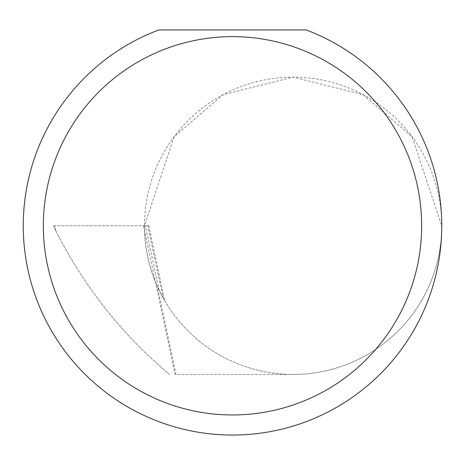 <?xml version="1.0" encoding="UTF-8"?>
<svg xmlns="http://www.w3.org/2000/svg" width="465" height="465" viewBox="0 0 465 465"><rect width="100%" height="100%" fill="white"/><g stroke="black" fill="none" stroke-linecap="round" stroke-linejoin="round"><path stroke-width="0.35" stroke-dasharray="2.33 1.74" d="M148.765 225.804L147.812 225.804L163.163 298.007L164.68 300.669L159.059 290.073L145.4 225.804L148.765 225.804L164.68 300.669M163.163 298.007C150.8 275.524 144.563 251.46 144.446 225.804L174.177 136.611L223.148 94.639L293.101 77.155L363.055 94.639L412.019 136.611L441.75 225.804A148.649 148.649 0 0 0 293.095 77.155A148.649 148.649 0 0 0 144.446 225.804A148.649 148.649 0 0 0 293.095 374.453A148.649 148.649 0 0 0 441.75 225.804A209.25 209.25 0 0 1 232.5 435.054A209.25 209.25 0 0 1 158.844 29.946L306.156 29.946A209.25 209.25 0 0 1 441.75 225.804A148.649 148.649 0 0 1 293.101 374.453L175.084 374.453L143.487 225.804L54.701 225.804L145.4 225.804M176.043 374.453L157.298 286.266A148.649 148.649 0 0 0 293.101 374.453L175.084 374.453M147.812 225.804L143.487 225.804M55.713 230.582C83.822 286.283 121.725 334.236 169.429 374.453C121.725 334.236 83.822 286.283 55.713 230.582L53.353 225.804L54.701 225.804L53.353 225.804L55.713 230.582L54.701 225.804L55.713 230.582M157.298 286.266L159.059 290.073"/><path stroke-width="0.7" d="M421.662 225.804A189.162 189.162 0 0 0 232.5 36.642A189.162 189.162 0 0 0 43.338 225.804A189.162 189.162 0 0 0 232.5 414.966A189.162 189.162 0 0 0 421.662 225.804M306.156 29.946A209.25 209.25 0 0 1 232.5 435.054A209.25 209.25 0 0 1 158.844 29.946L306.156 29.946"/></g></svg>
